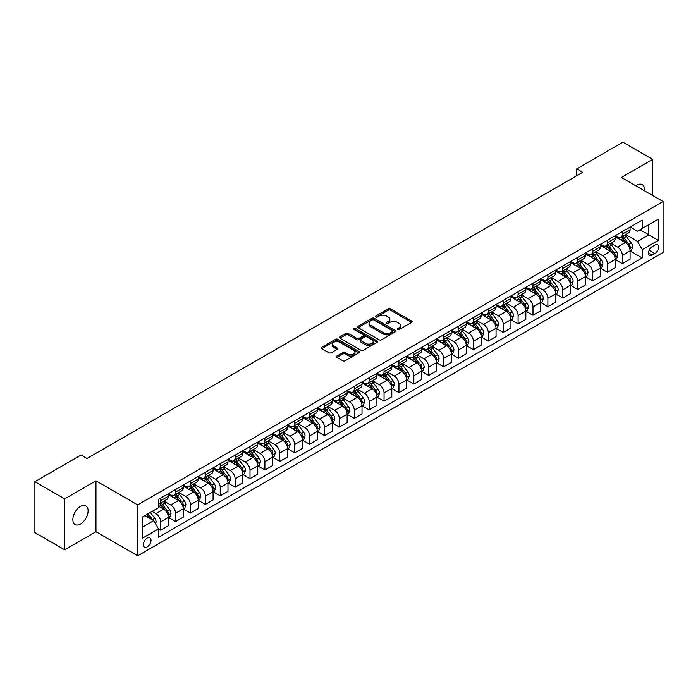 <?xml version="1.0" encoding="UTF-8"?>
<svg xmlns="http://www.w3.org/2000/svg" width="698" height="698" viewBox="0 0 698 698"><rect width="100%" height="100%" fill="white"/><g stroke="black" fill="none" stroke-linecap="round" stroke-linejoin="round"><path stroke-width="1.05" d="M397.555 329.569A1.16 0.672 0 0 0 399.195 329.569L411.619 322.397A1.658 0.951 0 0 0 412.108 321.717A1.658 0.951 0 0 0 411.619 321.045L390.566 308.891A1.658 0.951 0 0 0 388.228 308.891L375.803 316.063A1.16 0.672 0 0 0 375.463 316.534A1.16 0.672 0 0 0 375.803 317.014A1.16 0.672 0 0 0 377.444 317.014L379.049 316.081A5.296 3.054 0 0 1 386.535 316.081L388.289 317.093A5.296 3.054 0 0 1 389.842 319.256A5.296 3.054 0 0 1 388.289 321.42L386.683 322.345A1.16 0.672 0 0 0 386.343 322.816A1.16 0.672 0 0 0 386.683 323.287A1.16 0.672 0 0 0 388.315 323.287L389.929 322.363A5.296 3.054 0 0 1 397.406 322.363L399.16 323.375A5.296 3.054 0 0 1 400.713 325.538A5.296 3.054 0 0 1 399.16 327.694L397.555 328.627A1.16 0.672 0 0 0 397.214 329.098A1.16 0.672 0 0 0 397.555 329.569L397.555 328.627M80.471 524.015A10.784 6.23 120 0 0 87.52 514.513A10.784 6.23 120 0 0 85.863 505.875A10.784 6.23 120 0 0 80.471 506.408A10.784 6.23 120 0 0 73.43 515.909A10.784 6.23 120 0 0 75.079 524.547A10.784 6.23 120 0 0 80.471 524.015M644.446 190.763A10.784 6.23 120 0 0 642.282 184.63A10.784 6.23 120 0 0 636.89 185.162A10.784 6.23 120 0 0 635.878 185.816M147.199 546.857A5.392 3.115 120 0 0 150.716 542.102A5.392 3.115 120 0 0 149.896 537.783A5.392 3.115 120 0 0 147.199 538.045A5.392 3.115 120 0 0 143.675 542.8A5.392 3.115 120 0 0 144.503 547.119A5.392 3.115 120 0 0 147.199 546.857M336.89 356.024A1.658 0.951 0 0 0 336.401 356.695A1.658 0.951 0 0 0 336.89 357.367L342.797 360.779A1.658 0.951 0 0 0 345.135 360.779L358.929 352.813A1.658 0.951 0 0 0 359.418 352.141A1.658 0.951 0 0 0 358.929 351.46L337.884 339.307A1.658 0.951 0 0 0 335.546 339.307L321.743 347.281A1.658 0.951 0 0 0 321.255 347.953A1.658 0.951 0 0 0 321.743 348.625L328.88 352.743A1.658 0.951 0 0 0 331.218 352.743L337.125 349.34A1.658 0.951 0 0 0 337.605 348.66A1.658 0.951 0 0 0 337.125 347.988L333.583 345.946A4.424 2.556 0 0 1 332.292 344.14A4.424 2.556 0 0 1 335.023 341.776A4.424 2.556 0 0 1 339.839 342.334L353.703 350.335A4.424 2.556 0 0 1 354.994 352.141A4.424 2.556 0 0 1 352.263 354.497A4.424 2.556 0 0 1 347.447 353.947L345.135 352.612A1.658 0.951 0 0 0 342.797 352.612L336.89 356.024L336.89 357.367M95.966 480.817L64.687 498.869L34.9 481.672L34.9 532.583L64.687 549.78L95.966 531.719L137.663 555.8L137.663 504.89L95.966 480.817L95.966 531.719M652.674 195.519L652.674 159.397L621.395 177.458L663.1 201.53L137.663 504.89M652.674 159.397L622.886 142.2L576.723 168.864L576.723 175.739M34.9 481.672L81.073 455.017L87.023 458.464L582.673 172.301L576.723 168.864M379.162 339.786A1.658 0.951 0 0 0 381.501 339.786L395.304 331.812A1.658 0.951 0 0 0 395.792 331.14A1.658 0.951 0 0 0 395.304 330.468L374.25 318.314A1.658 0.951 0 0 0 371.912 318.314L358.118 326.28A1.658 0.951 0 0 0 357.629 326.952A1.658 0.951 0 0 0 358.118 327.632L379.162 339.786M354.54 329.822A1.16 0.672 0 0 1 355.718 329.98L355.718 328.61L377.121 340.964A1.658 0.951 0 0 1 377.601 341.636A1.658 0.951 0 0 1 377.121 342.317L363.318 350.283A1.658 0.951 0 0 1 360.979 350.283L339.926 338.129L339.926 336.776A1.658 0.951 0 0 0 339.446 337.457A1.658 0.951 0 0 0 339.926 338.129M339.926 336.776L345.833 333.365A1.658 0.951 0 0 1 348.171 333.365L356.713 338.294A1.658 0.951 0 0 0 359.051 338.294L362.969 336.035A1.658 0.951 0 0 0 363.449 335.363A1.658 0.951 0 0 0 362.969 334.682L354.078 329.552A1.16 0.672 0 0 1 353.738 329.081A1.16 0.672 0 0 1 354.453 328.461A1.16 0.672 0 0 1 355.718 328.61M654.881 245.077L652.255 246.595A5.226 3.019 120 0 0 648.843 251.193A5.226 3.019 120 0 0 649.646 255.381A5.226 3.019 120 0 0 652.255 255.119L654.881 253.61A5.226 3.019 120 0 0 658.293 249.003A5.226 3.019 120 0 0 657.49 244.815A5.226 3.019 120 0 0 654.881 245.077M137.663 555.8L663.1 252.44L663.1 201.53M630.277 227.025L637.483 231.186L642.247 228.429L642.247 220.106L158.516 499.393L158.516 507.716L142.427 517L142.427 538.184L158.516 528.901L158.516 537.224L642.247 257.937L642.247 249.614L637.483 241.36L625.635 234.519M642.247 228.429L658.336 219.146L658.336 240.33L642.247 249.614M64.687 498.869L64.687 549.78M639.987 229.738L648.8 234.825L648.8 224.651L658.336 219.146M637.483 241.36L648.8 234.825L658.336 240.33M142.427 527.182L153.752 520.647L144.931 515.552M158.516 528.971L160.662 530.21L160.662 521.886A6.736 3.891 -120 0 0 155.89 513.632L152.077 511.425M160.662 530.21L168.401 525.734L168.401 517.41A6.736 3.891 -120 0 0 163.637 509.156L158.516 506.198M168.584 517.584L175.556 521.607L175.556 513.283A6.736 3.891 -120 0 0 170.783 505.029L163.943 501.077M175.556 521.607L183.295 517.139L183.295 508.816A6.736 3.891 -120 0 0 178.531 500.562L168.401 494.708M183.478 508.982L190.449 513.013L190.449 504.689A6.736 3.891 -120 0 0 185.677 496.435L178.836 492.483M190.449 513.013L198.188 508.537L198.188 500.213A6.736 3.891 -120 0 0 193.425 491.959L183.295 486.113M198.372 500.387L205.343 504.41L205.343 496.086A6.736 3.891 -120 0 0 200.57 487.832L193.73 483.88M205.343 504.41L213.082 499.943L213.082 491.619A6.736 3.891 -120 0 0 208.318 483.365L198.188 477.511M213.265 491.785L220.236 495.816L220.236 487.492A6.736 3.891 -120 0 0 215.464 479.238L208.623 475.286M220.236 495.816L227.976 491.34L227.976 483.016A6.736 3.891 -120 0 0 223.212 474.762L213.082 468.916M228.159 483.19L235.13 487.213L235.13 478.889A6.736 3.891 -120 0 0 230.357 470.635L223.517 466.683M235.13 487.213L242.869 482.746L242.869 474.422A6.736 3.891 -120 0 0 238.105 466.168L227.976 460.314M243.052 474.588L250.015 478.619L250.015 470.295A6.736 3.891 -120 0 0 245.251 462.041L238.411 458.089M250.015 478.619L257.763 474.143L257.763 465.819A6.736 3.891 -120 0 0 252.999 457.565L242.869 451.719M257.946 465.994L264.908 470.016L264.908 461.692A6.736 3.891 -120 0 0 260.145 453.438L253.304 449.486M264.908 470.016L272.656 465.549L272.656 457.225A6.736 3.891 -120 0 0 267.892 448.971L257.763 443.117M272.839 457.391L279.802 461.422L279.802 453.098A6.736 3.891 -120 0 0 275.038 444.844L268.198 440.892M279.802 461.422L287.55 456.946L287.55 448.622A6.736 3.891 -120 0 0 282.786 440.368L272.656 434.522M287.733 448.797L294.696 452.819L294.696 444.495A6.736 3.891 -120 0 0 289.932 436.241L283.091 432.289M294.696 452.819L302.443 448.352L302.443 440.028A6.736 3.891 -120 0 0 297.68 431.774L287.55 425.92M302.618 440.194L309.589 444.225L309.589 435.901A6.736 3.891 -120 0 0 304.825 427.638L297.985 423.695M309.589 444.225L317.337 439.749L317.337 431.425A6.736 3.891 -120 0 0 312.573 423.171L302.443 417.325M317.511 431.6L324.483 435.622L324.483 427.298A6.736 3.891 -120 0 0 319.719 419.044L312.879 415.092M324.483 435.622L332.231 431.155L332.231 422.831A6.736 3.891 -120 0 0 327.467 414.577L317.337 408.723M332.405 422.997L339.376 427.028L339.376 418.704A6.736 3.891 -120 0 0 334.612 410.441L327.772 406.498M339.376 427.028L347.124 422.552L347.124 414.228A6.736 3.891 -120 0 0 342.36 405.974L332.231 400.129M347.299 414.403L354.27 418.425L354.27 410.101A6.736 3.891 -120 0 0 349.506 401.847L342.666 397.895M354.27 418.425L362.018 413.958L362.018 405.634A6.736 3.891 -120 0 0 357.254 397.371L347.124 391.526M362.192 405.8L369.163 409.831L369.163 401.507A6.736 3.891 -120 0 0 364.4 393.244L357.559 389.301M369.163 409.831L376.911 405.355L376.911 397.031A6.736 3.891 -120 0 0 372.147 388.777L362.018 382.932M377.086 397.206L384.057 401.228L384.057 392.904A6.736 3.891 -120 0 0 379.293 384.65L372.453 380.698M384.057 401.228L391.805 396.761L391.805 388.437A6.736 3.891 -120 0 0 387.041 380.174L376.911 374.329M391.979 388.603L398.951 392.634L398.951 384.31A6.736 3.891 -120 0 0 394.187 376.048L387.346 372.104M398.951 392.634L406.698 388.158L406.698 379.834A6.736 3.891 -120 0 0 401.935 371.58L391.805 365.735M406.873 380.009L413.844 384.031L413.844 375.707A6.736 3.891 -120 0 0 409.08 367.453L402.24 363.501M413.844 384.031L421.592 379.564L421.592 371.24A6.736 3.891 -120 0 0 416.828 362.977L406.698 357.132M421.767 371.406L428.738 375.428L428.738 367.113A6.736 3.891 -120 0 0 423.974 358.851L417.134 354.907M428.738 375.428L436.486 370.961L436.486 362.637A6.736 3.891 -120 0 0 431.722 354.383L421.592 348.538M436.66 362.812L443.631 366.834L443.631 358.51A6.736 3.891 -120 0 0 438.868 350.256L432.027 346.304M443.631 366.834L451.379 362.367L451.379 354.043A6.736 3.891 -120 0 0 446.607 345.78L436.486 339.935M451.554 354.209L458.525 358.231L458.525 349.907A6.736 3.891 -120 0 0 453.761 341.654L446.921 337.71M458.525 358.231L466.273 353.764L466.273 345.44A6.736 3.891 -120 0 0 461.5 337.186L451.379 331.341M466.447 345.615L473.419 349.637L473.419 341.313A6.736 3.891 -120 0 0 468.655 333.059L461.814 329.107M473.419 349.637L481.166 345.161L481.166 336.846A6.736 3.891 -120 0 0 476.394 328.584L466.273 322.738M481.341 337.012L488.312 341.034L488.312 332.71A6.736 3.891 -120 0 0 483.548 324.457L476.699 320.513M488.312 341.034L496.06 336.567L496.06 328.243A6.736 3.891 -120 0 0 491.287 319.989L481.166 314.144M496.234 328.418L503.206 332.44L503.206 324.116A6.736 3.891 -120 0 0 498.442 315.862L491.593 311.91M503.206 332.44L510.953 327.964L510.953 319.64A6.736 3.891 -120 0 0 506.181 311.387L496.06 305.541M511.128 319.815L518.099 323.837L518.099 315.513A6.736 3.891 -120 0 0 513.335 307.26L506.486 303.316M518.099 323.837L525.847 319.37L525.847 311.046A6.736 3.891 -120 0 0 521.074 302.792L510.953 296.947M526.022 311.221L532.993 315.243L532.993 306.919A6.736 3.891 -120 0 0 528.229 298.665L521.38 294.713M532.993 315.243L540.741 310.767L540.741 302.443A6.736 3.891 -120 0 0 535.968 294.19L525.847 288.344M540.915 302.618L547.886 306.64L547.886 298.316A6.736 3.891 -120 0 0 543.123 290.063L536.273 286.119M547.886 306.64L555.634 302.173L555.634 293.849A6.736 3.891 -120 0 0 550.862 285.595L540.741 279.75M555.809 294.024L562.78 298.046L562.78 289.722A6.736 3.891 -120 0 0 558.016 281.469L551.167 277.516M562.78 298.046L570.519 293.57L570.519 285.246A6.736 3.891 -120 0 0 565.755 276.993L555.634 271.147M570.702 285.421L577.674 289.443L577.674 281.12A6.736 3.891 -120 0 0 572.91 272.866L566.061 268.913M577.674 289.443L585.413 284.976L585.413 276.652A6.736 3.891 -120 0 0 580.649 268.398L570.519 262.553M585.596 276.827L592.567 280.849L592.567 272.525A6.736 3.891 -120 0 0 587.803 264.272L580.954 260.319M592.567 280.849L600.306 276.373L600.306 268.049A6.736 3.891 -120 0 0 595.542 259.796L585.413 253.95M600.489 268.224L607.461 272.246L607.461 263.923A6.736 3.891 -120 0 0 602.697 255.669L595.848 251.716M607.461 272.246L615.2 267.779L615.2 259.455A6.736 3.891 -120 0 0 610.436 251.201L600.306 245.356M615.383 259.63L622.354 263.652L622.354 255.328A6.736 3.891 -120 0 0 617.582 247.075L610.741 243.122M622.354 263.652L630.093 259.176L630.093 250.852A6.736 3.891 -120 0 0 625.329 242.599L615.2 236.753M615.383 235.619L617.582 236.892A6.736 3.891 -120 0 0 620.958 237.224A6.736 3.891 -120 0 0 622.354 234.144L622.354 231.596M600.489 244.221L602.697 245.487A6.736 3.891 -120 0 0 606.065 245.827A6.736 3.891 -120 0 0 607.461 242.738L607.461 240.191M585.596 252.816L587.803 254.089A6.736 3.891 -120 0 0 591.171 254.421A6.736 3.891 -120 0 0 592.567 251.341L592.567 248.793M570.702 261.418L572.91 262.684A6.736 3.891 -120 0 0 576.278 263.024A6.736 3.891 -120 0 0 577.674 259.935L577.674 257.387M555.809 270.013L558.016 271.286A6.736 3.891 -120 0 0 561.384 271.618A6.736 3.891 -120 0 0 562.78 268.538L562.78 265.99M540.915 278.615L543.123 279.881A6.736 3.891 -120 0 0 546.49 280.221A6.736 3.891 -120 0 0 547.886 277.132L547.886 274.584M526.022 287.21L528.229 288.483A6.736 3.891 -120 0 0 531.597 288.815A6.736 3.891 -120 0 0 532.993 285.735L532.993 283.187M511.128 295.812L513.335 297.078A6.736 3.891 -120 0 0 516.703 297.418A6.736 3.891 -120 0 0 518.099 294.329L518.099 291.781M496.234 304.407L498.442 305.68A6.736 3.891 -120 0 0 501.81 306.012A6.736 3.891 -120 0 0 503.206 302.932L503.206 300.384M481.341 313.009L483.548 314.283A6.736 3.891 -120 0 0 486.916 314.615A6.736 3.891 -120 0 0 488.312 311.526L488.312 308.978M466.447 321.604L468.655 322.877A6.736 3.891 -120 0 0 472.023 323.209A6.736 3.891 -120 0 0 473.419 320.129L473.419 317.581M451.554 330.206L453.761 331.48A6.736 3.891 -120 0 0 457.129 331.812A6.736 3.891 -120 0 0 458.525 328.723L458.525 326.175M436.66 338.8L438.868 340.074A6.736 3.891 -120 0 0 442.235 340.406A6.736 3.891 -120 0 0 443.631 337.326L443.631 334.778M421.767 347.403L423.974 348.677A6.736 3.891 -120 0 0 427.342 349.009A6.736 3.891 -120 0 0 428.738 345.92L428.738 343.372M406.873 355.997L409.08 357.271A6.736 3.891 -120 0 0 412.448 357.603A6.736 3.891 -120 0 0 413.844 354.523L413.844 351.975M391.979 364.6L394.187 365.874A6.736 3.891 -120 0 0 397.555 366.206A6.736 3.891 -120 0 0 398.951 363.117L398.951 360.569M377.086 373.194L379.293 374.468A6.736 3.891 -120 0 0 382.661 374.8A6.736 3.891 -120 0 0 384.057 371.72L384.057 369.172M362.192 381.797L364.4 383.071A6.736 3.891 -120 0 0 367.767 383.403A6.736 3.891 -120 0 0 369.163 380.314L369.163 377.766M347.299 390.391L349.506 391.665A6.736 3.891 -120 0 0 352.874 391.997A6.736 3.891 -120 0 0 354.27 388.917L354.27 386.369M332.405 398.994L334.612 400.268A6.736 3.891 -120 0 0 337.98 400.6A6.736 3.891 -120 0 0 339.376 397.511L339.376 394.972M317.511 407.588L319.719 408.862A6.736 3.891 -120 0 0 323.087 409.194A6.736 3.891 -120 0 0 324.483 406.114L324.483 403.566M302.618 416.191L304.825 417.465A6.736 3.891 -120 0 0 308.193 417.797A6.736 3.891 -120 0 0 309.589 414.708L309.589 412.169M287.733 424.785L289.932 426.059A6.736 3.891 -120 0 0 293.3 426.391A6.736 3.891 -120 0 0 294.696 423.311L294.696 420.763M272.839 433.388L275.038 434.662A6.736 3.891 -120 0 0 278.406 434.994A6.736 3.891 -120 0 0 279.802 431.905L279.802 429.366M257.946 441.982L260.145 443.256A6.736 3.891 -120 0 0 263.512 443.588A6.736 3.891 -120 0 0 264.908 440.508L264.908 437.96M243.052 450.585L245.251 451.859A6.736 3.891 -120 0 0 248.619 452.191A6.736 3.891 -120 0 0 250.015 449.102L250.015 446.563M228.159 459.179L230.357 460.453A6.736 3.891 -120 0 0 233.734 460.785A6.736 3.891 -120 0 0 235.13 457.705L235.13 455.157M213.265 467.782L215.464 469.056A6.736 3.891 -120 0 0 218.84 469.388A6.736 3.891 -120 0 0 220.236 466.299L220.236 463.76M198.372 476.376L200.57 477.65A6.736 3.891 -120 0 0 203.947 477.982A6.736 3.891 -120 0 0 205.343 474.902L205.343 472.354M183.478 484.979L185.677 486.253A6.736 3.891 -120 0 0 189.053 486.585A6.736 3.891 -120 0 0 190.449 483.496L190.449 480.957M168.584 493.573L170.783 494.847A6.736 3.891 -120 0 0 174.16 495.179A6.736 3.891 -120 0 0 175.556 492.099L175.556 489.551M630.277 251.027L642.247 257.937M620.958 237.224L628.697 232.757A6.736 3.891 -120 0 0 630.093 229.668L630.093 227.12M606.065 245.827L613.804 241.351A6.736 3.891 -120 0 0 615.2 238.271L615.2 235.723M591.171 254.421L598.91 249.954A6.736 3.891 -120 0 0 600.306 246.865L600.306 244.317M576.278 263.024L584.017 258.548A6.736 3.891 -120 0 0 585.413 255.468L585.413 252.92M561.384 271.618L569.123 267.151A6.736 3.891 -120 0 0 570.519 264.062L570.519 261.514M546.49 280.221L554.238 275.745A6.736 3.891 -120 0 0 555.634 272.665L555.634 270.117M531.597 288.815L539.345 284.348A6.736 3.891 -120 0 0 540.741 281.259L540.741 278.711M516.703 297.418L524.451 292.942A6.736 3.891 -120 0 0 525.847 289.862L525.847 287.314M501.81 306.012L509.557 301.545A6.736 3.891 -120 0 0 510.953 298.456L510.953 295.908M486.916 314.615L494.664 310.139A6.736 3.891 -120 0 0 496.06 307.059L496.06 304.511M472.023 323.209L479.77 318.742A6.736 3.891 -120 0 0 481.166 315.653L481.166 313.105M457.129 331.812L464.877 327.336A6.736 3.891 -120 0 0 466.273 324.256L466.273 321.708M442.235 340.406L449.983 335.939A6.736 3.891 -120 0 0 451.379 332.85L451.379 330.302M427.342 349.009L435.09 344.533A6.736 3.891 -120 0 0 436.486 341.453L436.486 338.905M412.448 357.603L420.196 353.136A6.736 3.891 -120 0 0 421.592 350.047L421.592 347.499M397.555 366.206L405.302 361.73A6.736 3.891 -120 0 0 406.698 358.65L406.698 356.102M382.661 374.8L390.409 370.333A6.736 3.891 -120 0 0 391.805 367.244L391.805 364.705M367.767 383.403L375.515 378.927A6.736 3.891 -120 0 0 376.911 375.847L376.911 373.299M352.874 391.997L360.622 387.53A6.736 3.891 -120 0 0 362.018 384.441L362.018 381.902M337.98 400.6L345.728 396.124A6.736 3.891 -120 0 0 347.124 393.044L347.124 390.496M323.087 409.194L330.835 404.727A6.736 3.891 -120 0 0 332.231 401.638L332.231 399.099M308.193 417.797L315.941 413.321A6.736 3.891 -120 0 0 317.337 410.241L317.337 407.693M293.3 426.391L301.047 421.924A6.736 3.891 -120 0 0 302.443 418.835L302.443 416.296M278.406 434.994L286.154 430.518A6.736 3.891 -120 0 0 287.55 427.438L287.55 424.89M263.512 443.588L271.26 439.121A6.736 3.891 -120 0 0 272.656 436.032L272.656 433.493M248.619 452.191L256.367 447.715A6.736 3.891 -120 0 0 257.763 444.635L257.763 442.087M233.734 460.785L241.473 456.318A6.736 3.891 -120 0 0 242.869 453.229L242.869 450.69M218.84 469.388L226.58 464.912A6.736 3.891 -120 0 0 227.976 461.832L227.976 459.284M203.947 477.982L211.686 473.514A6.736 3.891 -120 0 0 213.082 470.426L213.082 467.887M189.053 486.585L196.792 482.109A6.736 3.891 -120 0 0 198.188 479.029L198.188 476.481M174.16 495.179L181.899 490.711A6.736 3.891 -120 0 0 183.295 487.623L183.295 485.084M158.516 504.052A6.736 3.891 -120 0 0 159.266 503.781L167.005 499.314A6.736 3.891 -120 0 0 168.401 496.226L168.401 493.678M159.266 503.781A6.736 3.891 -120 0 0 160.662 500.693L160.662 498.154M153.752 520.647L158.516 528.901M398.017 329.735L399.16 329.072A5.296 3.054 0 0 0 400.713 326.908L400.713 325.538M389.842 319.256L389.842 320.635A5.296 3.054 0 0 1 388.289 322.79L387.146 323.453M411.619 321.045L411.619 322.397L390.566 310.27A1.658 0.951 0 0 0 388.228 310.27L376.266 317.171M395.304 330.468L395.304 331.812L374.25 319.684A1.658 0.951 0 0 0 371.912 319.684L358.135 327.641L358.118 326.28M392.381 331.611A1.16 0.672 0 0 0 392.721 331.14A1.16 0.672 0 0 0 392.381 330.669L373.901 319.998A1.16 0.672 0 0 0 372.27 319.998L370.568 320.975A5.296 3.054 0 0 0 369.015 323.139A5.296 3.054 0 0 0 370.568 325.303L383.202 332.588A5.296 3.054 0 0 0 390.688 332.588L392.381 331.611L392.381 332.99A1.16 0.672 0 0 0 392.721 332.518L392.721 331.14M369.015 323.139L369.015 324.518A5.296 3.054 0 0 0 370.568 326.673L370.568 325.303M392.381 332.99L390.688 333.967A5.296 3.054 0 0 1 383.202 333.967L370.568 326.673M339.952 338.137L345.833 334.743L345.833 333.365M363.449 335.363L363.449 336.733A1.658 0.951 0 0 1 362.969 337.413L359.051 339.673A1.658 0.951 0 0 1 356.713 339.673L348.171 334.743A1.658 0.951 0 0 0 345.833 334.743M355.718 329.98L377.095 342.325M365.569 343.407A4.424 2.556 0 0 0 370.394 343.966A4.424 2.556 0 0 0 373.125 341.601A4.424 2.556 0 0 0 371.825 339.795L366.947 336.977A1.658 0.951 0 0 0 364.609 336.977L360.692 339.245A1.658 0.951 0 0 0 360.203 339.917A1.658 0.951 0 0 0 360.692 340.589L365.569 343.407L365.569 344.786A4.424 2.556 0 0 0 370.394 345.344A4.424 2.556 0 0 0 373.125 342.98L373.125 341.601M360.203 339.917L360.203 341.296A1.658 0.951 0 0 0 360.692 341.968L360.692 340.589M365.569 344.786L360.692 341.968M354.994 352.141L354.994 353.511A4.424 2.556 0 0 1 352.263 355.875A4.424 2.556 0 0 1 347.447 355.317L345.135 353.991A1.658 0.951 0 0 0 342.797 353.991L336.907 357.385M332.292 344.14L332.292 345.51A4.424 2.556 0 0 0 333.583 347.316L333.583 345.946M337.099 349.349L333.583 347.316M358.912 352.83L337.884 340.685A1.658 0.951 0 0 0 335.546 340.685L321.761 348.642M630.093 251.132L631.524 250.303L632.72 246.865A4.467 2.574 -120 0 0 631.289 243.061L626.42 236.561A12.887 7.442 -120 0 0 625.015 234.877M620.173 239.623A12.887 7.442 -120 0 0 617.538 236.866M629.692 248.392L630.303 247.057A4.467 2.574 -120 0 0 629.029 244.37L624.16 237.87A12.887 7.442 -120 0 0 622.756 236.186M621.552 236.884A10.697 6.177 60 0 1 623.314 238.873L627.432 244.379M621.325 237.015A12.887 7.442 60 0 1 622.729 238.699L625.966 243.017M615.2 259.726L616.631 258.906L617.826 255.468A4.467 2.574 -120 0 0 616.395 251.664L611.527 245.164A12.887 7.442 -120 0 0 610.122 243.48M605.279 248.226A12.887 7.442 -120 0 0 602.644 245.46M614.798 256.995L615.409 255.651A4.467 2.574 -120 0 0 614.135 252.973L609.267 246.473A12.887 7.442 -120 0 0 607.862 244.789M606.658 245.478A10.697 6.177 60 0 1 608.42 247.476L612.539 252.973M606.431 245.609A12.887 7.442 60 0 1 607.836 247.293L611.073 251.62M600.306 268.329L601.737 267.5L602.932 264.062A4.467 2.574 -120 0 0 601.501 260.258L596.633 253.758A12.887 7.442 -120 0 0 595.228 252.074M590.386 256.82A12.887 7.442 -120 0 0 587.751 254.063M599.905 265.598L600.516 264.254A4.467 2.574 -120 0 0 599.242 261.567L594.373 255.067A12.887 7.442 -120 0 0 592.968 253.383M591.764 254.081A10.697 6.177 60 0 1 593.527 256.07L597.645 261.576M591.538 254.212A12.887 7.442 60 0 1 592.942 255.896L596.179 260.214M585.413 276.923L586.844 276.103L588.039 272.665A4.467 2.574 -120 0 0 586.608 268.861L581.748 262.361A12.887 7.442 -120 0 0 580.335 260.677M575.492 265.423A12.887 7.442 -120 0 0 572.857 262.657M585.011 274.192L585.631 272.848A4.467 2.574 -120 0 0 584.348 270.17L579.48 263.67A12.887 7.442 -120 0 0 578.075 261.986M576.871 262.675A10.697 6.177 60 0 1 578.633 264.673L582.751 270.17M576.644 262.806A12.887 7.442 60 0 1 578.049 264.49L581.286 268.817M570.519 285.526L571.95 284.697L573.145 281.259A4.467 2.574 -120 0 0 571.723 277.455L566.855 270.964A12.887 7.442 -120 0 0 565.441 269.271M560.599 274.017A12.887 7.442 -120 0 0 557.964 271.26M570.118 282.795L570.737 281.451A4.467 2.574 -120 0 0 569.455 278.764L564.586 272.264A12.887 7.442 -120 0 0 563.181 270.58M561.977 271.278A10.697 6.177 60 0 1 563.74 273.267L567.858 278.772M561.75 271.409A12.887 7.442 60 0 1 563.155 273.093L566.392 277.411M555.634 294.12L557.056 293.3L558.252 289.862A4.467 2.574 -120 0 0 556.83 286.058L551.961 279.558A12.887 7.442 -120 0 0 550.548 277.874M545.705 282.62A12.887 7.442 -120 0 0 543.07 279.854M555.224 291.389L555.844 290.045A4.467 2.574 -120 0 0 554.561 287.367L549.692 280.866A12.887 7.442 -120 0 0 548.288 279.183M547.084 279.872A10.697 6.177 60 0 1 548.846 281.87L552.964 287.367M546.857 280.003A12.887 7.442 60 0 1 548.262 281.687L551.499 286.014M540.741 302.723L542.163 301.894L543.358 298.456A4.467 2.574 -120 0 0 541.936 294.652L537.067 288.161A12.887 7.442 -120 0 0 535.654 286.468M530.812 291.214A12.887 7.442 -120 0 0 528.177 288.457M540.331 299.992L540.95 298.648A4.467 2.574 -120 0 0 539.667 295.961L534.799 289.461A12.887 7.442 -120 0 0 533.394 287.777M532.19 288.475A10.697 6.177 60 0 1 533.953 290.473L538.071 295.969M531.963 288.606A12.887 7.442 60 0 1 533.368 290.289L536.605 294.608M525.847 311.325L527.269 310.497L528.465 307.059A4.467 2.574 -120 0 0 527.042 303.255L522.174 296.755A12.887 7.442 -120 0 0 520.76 295.071M515.927 299.817A12.887 7.442 -120 0 0 513.283 297.051M525.437 308.586L526.056 307.242A4.467 2.574 -120 0 0 524.774 304.564L519.905 298.063A12.887 7.442 -120 0 0 518.501 296.38M517.305 297.069A10.697 6.177 60 0 1 519.059 299.067L523.177 304.564M517.07 297.2A12.887 7.442 60 0 1 518.474 298.884L521.711 303.211M510.953 319.92L512.376 319.091L513.571 315.653A4.467 2.574 -120 0 0 512.149 311.849L507.28 305.358A12.887 7.442 -120 0 0 505.867 303.674M501.033 308.411A12.887 7.442 -120 0 0 498.389 305.654M510.543 317.189L511.163 315.845A4.467 2.574 -120 0 0 509.88 313.158L505.012 306.658A12.887 7.442 -120 0 0 503.607 304.974M502.412 305.672A10.697 6.177 60 0 1 504.165 307.67L508.284 313.166M502.176 305.803A12.887 7.442 60 0 1 503.581 307.486L506.818 311.805M496.06 328.522L497.482 327.694L498.677 324.256A4.467 2.574 -120 0 0 497.255 320.452L492.387 313.952A12.887 7.442 -120 0 0 490.982 312.268M486.14 317.014A12.887 7.442 -120 0 0 483.496 314.248M495.65 325.783L496.269 324.448A4.467 2.574 -120 0 0 494.987 321.761L490.118 315.26A12.887 7.442 -120 0 0 488.713 313.577M487.518 314.266A10.697 6.177 60 0 1 489.272 316.264L493.39 321.761M487.283 314.397A12.887 7.442 60 0 1 488.687 316.081L491.924 320.408M481.166 337.117L482.597 336.288L483.784 332.85A4.467 2.574 -120 0 0 482.362 329.046L477.493 322.555A12.887 7.442 -120 0 0 476.088 320.871M471.246 325.608A12.887 7.442 -120 0 0 468.602 322.851M480.756 334.386L481.376 333.042A4.467 2.574 -120 0 0 480.093 330.355L475.225 323.855A12.887 7.442 -120 0 0 473.82 322.171M472.625 322.869A10.697 6.177 60 0 1 474.378 324.867L478.496 330.363M472.389 323A12.887 7.442 60 0 1 473.794 324.683L477.031 329.002M466.273 345.719L467.704 344.891L468.89 341.453A4.467 2.574 -120 0 0 467.468 337.649L462.6 331.149A12.887 7.442 -120 0 0 461.195 329.465M456.352 334.211A12.887 7.442 -120 0 0 453.709 331.445M465.863 342.98L466.482 341.645A4.467 2.574 -120 0 0 465.2 338.958L460.331 332.457A12.887 7.442 -120 0 0 458.926 330.773M457.731 331.463A10.697 6.177 60 0 1 459.485 333.461L463.603 338.958M457.495 331.594A12.887 7.442 60 0 1 458.9 333.278L462.137 337.605M451.379 354.314L452.81 353.485L453.997 350.047A4.467 2.574 -120 0 0 452.574 346.243L447.706 339.752A12.887 7.442 -120 0 0 446.301 338.068M441.459 342.805A12.887 7.442 -120 0 0 438.815 340.048M450.969 351.583L451.589 350.239A4.467 2.574 -120 0 0 450.306 347.552L445.437 341.052A12.887 7.442 -120 0 0 444.033 339.368M442.837 340.066A10.697 6.177 60 0 1 444.591 342.064L448.709 347.56M442.602 340.196A12.887 7.442 60 0 1 444.007 341.88L447.244 346.199M436.486 362.916L437.916 362.088L439.103 358.65A4.467 2.574 -120 0 0 437.681 354.846L432.812 348.346A12.887 7.442 -120 0 0 431.408 346.662M426.565 351.408A12.887 7.442 -120 0 0 423.922 348.642M436.076 360.177L436.695 358.842A4.467 2.574 -120 0 0 435.412 356.154L430.544 349.654A12.887 7.442 -120 0 0 429.139 347.97M427.944 348.66A10.697 6.177 60 0 1 429.698 350.658L433.816 356.154M427.708 348.791A12.887 7.442 60 0 1 429.113 350.483L432.35 354.802M421.592 371.511L423.023 370.682L424.209 367.244A4.467 2.574 -120 0 0 422.787 363.44L417.919 356.948A12.887 7.442 -120 0 0 416.514 355.265M411.672 360.002A12.887 7.442 -120 0 0 409.028 357.245M421.182 368.78L421.801 367.436A4.467 2.574 -120 0 0 420.519 364.749L415.65 358.249A12.887 7.442 -120 0 0 414.246 356.565M413.05 357.263A10.697 6.177 60 0 1 414.804 359.261L418.922 364.757M412.815 357.393A12.887 7.442 60 0 1 414.228 359.077L417.456 363.396M406.698 380.113L408.129 379.284L409.316 375.847A4.467 2.574 -120 0 0 407.894 372.043L403.025 365.543A12.887 7.442 -120 0 0 401.62 363.859M396.778 368.605A12.887 7.442 -120 0 0 394.134 365.839M406.288 377.374L406.908 376.039A4.467 2.574 -120 0 0 405.625 373.351L400.757 366.851A12.887 7.442 -120 0 0 399.352 365.167M398.157 365.857A10.697 6.177 60 0 1 399.91 367.855L404.029 373.351M397.921 365.988A12.887 7.442 60 0 1 399.335 367.68L402.572 371.999M391.805 388.707L393.236 387.887L394.422 384.441A4.467 2.574 -120 0 0 393 380.637L388.132 374.145A12.887 7.442 -120 0 0 386.727 372.462M381.885 377.199A12.887 7.442 -120 0 0 379.241 374.442M391.395 385.977L392.014 384.633A4.467 2.574 -120 0 0 390.732 381.946L385.863 375.445A12.887 7.442 -120 0 0 384.458 373.762M383.263 374.46A10.697 6.177 60 0 1 385.017 376.458L389.135 381.954M383.028 374.59A12.887 7.442 60 0 1 384.441 376.274L387.678 380.593M376.911 397.31L378.342 396.481L379.529 393.044A4.467 2.574 -120 0 0 378.107 389.24L373.238 382.74A12.887 7.442 -120 0 0 371.833 381.056M366.991 385.802A12.887 7.442 -120 0 0 364.347 383.036M376.501 394.571L377.121 393.236A4.467 2.574 -120 0 0 375.838 390.548L370.97 384.048A12.887 7.442 -120 0 0 369.565 382.364M368.37 383.054A10.697 6.177 60 0 1 370.123 385.052L374.241 390.548M368.134 383.185A12.887 7.442 60 0 1 369.547 384.877L372.784 389.196M362.018 405.904L363.449 405.084L364.635 401.638A4.467 2.574 -120 0 0 363.213 397.834L358.344 391.342A12.887 7.442 -120 0 0 356.94 389.659M352.097 394.396A12.887 7.442 -120 0 0 349.454 391.639M361.608 403.174L362.227 401.83A4.467 2.574 -120 0 0 360.945 399.143L356.085 392.642A12.887 7.442 -120 0 0 354.671 390.959M353.476 391.657A10.697 6.177 60 0 1 355.23 393.655L359.348 399.151M353.24 391.787A12.887 7.442 60 0 1 354.654 393.471L357.891 397.79M347.124 414.507L348.555 413.678L349.742 410.241A4.467 2.574 -120 0 0 348.319 406.437L343.451 399.937A12.887 7.442 -120 0 0 342.046 398.253M337.204 402.999A12.887 7.442 -120 0 0 334.56 400.233M346.714 411.768L347.334 410.433A4.467 2.574 -120 0 0 346.06 407.745L341.191 401.245A12.887 7.442 -120 0 0 339.778 399.561M338.582 400.251A10.697 6.177 60 0 1 340.336 402.249L344.454 407.745M338.347 400.39A12.887 7.442 60 0 1 339.76 402.074L342.997 406.393M332.231 423.101L333.661 422.281L334.848 418.835A4.467 2.574 -120 0 0 333.426 415.04L328.557 408.539A12.887 7.442 -120 0 0 327.153 406.855M322.31 411.593A12.887 7.442 -120 0 0 319.667 408.836M331.82 420.371L332.44 419.027A4.467 2.574 -120 0 0 331.166 416.34L326.298 409.839A12.887 7.442 -120 0 0 324.884 408.156M323.689 408.854A10.697 6.177 60 0 1 325.442 410.852L329.561 416.348M323.462 408.984A12.887 7.442 60 0 1 324.867 410.668L328.104 414.987M317.337 431.704L318.768 430.875L319.954 427.438A4.467 2.574 -120 0 0 318.532 423.634L313.664 417.134A12.887 7.442 -120 0 0 312.259 415.45M307.417 420.196A12.887 7.442 -120 0 0 304.773 417.43M316.927 428.965L317.546 427.63A4.467 2.574 -120 0 0 316.273 424.942L311.404 418.442A12.887 7.442 -120 0 0 309.991 416.758M308.795 417.448A10.697 6.177 60 0 1 310.549 419.446L314.667 424.942M308.568 417.587A12.887 7.442 60 0 1 309.973 419.271L313.21 423.59M302.443 440.298L303.874 439.478L305.061 436.032A4.467 2.574 -120 0 0 303.639 432.236L298.77 425.736A12.887 7.442 -120 0 0 297.365 424.052M292.523 428.79A12.887 7.442 -120 0 0 289.888 426.033M302.033 437.567L302.653 436.224A4.467 2.574 -120 0 0 301.379 433.537L296.51 427.036A12.887 7.442 -120 0 0 295.097 425.352M293.902 426.05A10.697 6.177 60 0 1 295.655 428.049L299.774 433.545M293.675 426.181A12.887 7.442 60 0 1 295.079 427.865L298.316 432.184M287.55 448.901L288.981 448.072L290.167 444.635A4.467 2.574 -120 0 0 288.745 440.831L283.877 434.331A12.887 7.442 -120 0 0 282.472 432.647M277.63 437.393A12.887 7.442 -120 0 0 274.995 434.627M287.14 446.162L287.759 444.827A4.467 2.574 -120 0 0 286.485 442.139L281.617 435.639A12.887 7.442 -120 0 0 280.203 433.955M279.008 434.645A10.697 6.177 60 0 1 280.762 436.643L284.88 442.139M278.781 434.784A12.887 7.442 60 0 1 280.186 436.468L283.423 440.787M272.656 457.495L274.087 456.675L275.274 453.229A4.467 2.574 -120 0 0 273.852 449.433L268.983 442.933A12.887 7.442 -120 0 0 267.578 441.249M262.736 445.987A12.887 7.442 -120 0 0 260.101 443.23M272.246 454.764L272.866 453.421A4.467 2.574 -120 0 0 271.592 450.734L266.723 444.242A12.887 7.442 -120 0 0 265.31 442.549M264.114 443.247A10.697 6.177 60 0 1 265.868 445.245L269.986 450.742M263.888 443.378A12.887 7.442 60 0 1 265.292 445.062L268.529 449.381M257.763 466.098L259.194 465.269L260.38 461.832A4.467 2.574 -120 0 0 258.958 458.028L254.089 451.527A12.887 7.442 -120 0 0 252.685 449.844M247.842 454.59A12.887 7.442 -120 0 0 245.207 451.824M257.353 463.359L257.972 462.024A4.467 2.574 -120 0 0 256.698 459.336L251.83 452.836A12.887 7.442 -120 0 0 250.425 451.152M249.221 451.842A10.697 6.177 60 0 1 250.975 453.84L255.102 459.345M248.994 451.981A12.887 7.442 60 0 1 250.399 453.665L253.636 457.984M242.869 474.692L244.3 473.872L245.487 470.426A4.467 2.574 -120 0 0 244.064 466.63L239.196 460.13A12.887 7.442 -120 0 0 237.791 458.446M232.949 463.184A12.887 7.442 -120 0 0 230.314 460.427M242.468 471.961L243.079 470.618A4.467 2.574 -120 0 0 241.805 467.93L236.936 461.439A12.887 7.442 -120 0 0 235.531 459.746M234.327 460.444A10.697 6.177 60 0 1 236.081 462.442L240.208 467.939M234.1 460.575A12.887 7.442 60 0 1 235.505 462.259L238.742 466.578M227.976 483.295L229.406 482.466L230.602 479.029A4.467 2.574 -120 0 0 229.171 475.225L224.302 468.724A12.887 7.442 -120 0 0 222.898 467.041M218.055 471.787A12.887 7.442 -120 0 0 215.42 469.021M227.574 480.556L228.185 479.221A4.467 2.574 -120 0 0 226.911 476.533L222.043 470.033A12.887 7.442 -120 0 0 220.638 468.349M219.434 469.039A10.697 6.177 60 0 1 221.187 471.037L225.314 476.542M219.207 469.178A12.887 7.442 60 0 1 220.612 470.862L223.849 475.181M213.082 491.889L214.513 491.069L215.708 487.623A4.467 2.574 -120 0 0 214.277 483.827L209.409 477.327A12.887 7.442 -120 0 0 208.004 475.643M203.162 480.381A12.887 7.442 -120 0 0 200.527 477.624M212.681 489.158L213.291 487.815A4.467 2.574 -120 0 0 212.018 485.127L207.149 478.636A12.887 7.442 -120 0 0 205.744 476.952M204.54 477.641A10.697 6.177 60 0 1 206.294 479.639L210.421 485.136M204.313 477.772A12.887 7.442 60 0 1 205.718 479.456L208.955 483.775M198.188 500.492L199.619 499.663L200.815 496.226A4.467 2.574 -120 0 0 199.384 492.422L194.515 485.921A12.887 7.442 -120 0 0 193.11 484.238M188.268 488.984A12.887 7.442 -120 0 0 185.633 486.218M197.787 497.753L198.398 496.418A4.467 2.574 -120 0 0 197.124 493.73L192.255 487.23A12.887 7.442 -120 0 0 190.851 485.546M189.647 486.236A10.697 6.177 60 0 1 191.4 488.234L195.527 493.739M189.42 486.375A12.887 7.442 60 0 1 190.824 488.059L194.061 492.378M183.295 509.086L184.726 508.266L185.921 504.82A4.467 2.574 -120 0 0 184.49 501.024L179.622 494.524A12.887 7.442 -120 0 0 178.217 492.84M173.374 497.587A12.887 7.442 -120 0 0 170.74 494.821M182.893 506.355L183.504 505.012A4.467 2.574 -120 0 0 182.23 502.324L177.362 495.833A12.887 7.442 -120 0 0 175.957 494.149M174.753 494.838A10.697 6.177 60 0 1 176.507 496.836L180.634 502.333M174.526 494.969A12.887 7.442 60 0 1 175.931 496.653L179.168 500.972M168.401 517.689L169.832 516.86L171.027 513.423A4.467 2.574 -120 0 0 169.597 509.619L164.728 503.118A12.887 7.442 -120 0 0 163.323 501.434M168 514.95L168.611 513.615A4.467 2.574 -120 0 0 167.337 510.927L162.468 504.427A12.887 7.442 -120 0 0 161.064 502.743M159.859 503.433A10.697 6.177 60 0 1 161.622 505.431L165.74 510.936M159.633 503.572A12.887 7.442 60 0 1 161.037 505.256L164.274 509.575M155.532 523.744L156.134 522.017A4.467 2.574 -120 0 0 154.703 518.221L150.358 512.419M152.845 520.123A4.467 2.574 -120 0 0 152.443 519.521L148.098 513.728M146.981 514.374L150.105 518.535M146.667 514.548L149.32 518.082M155.89 513.632L163.637 509.156M170.783 505.029L178.531 500.562M185.677 496.435L193.425 491.959M200.57 487.832L208.318 483.365M215.464 479.238L223.212 474.762M230.357 470.635L238.105 466.168M245.251 462.041L252.999 457.565M260.145 453.438L267.892 448.971M275.038 444.844L282.786 440.368M289.932 436.241L297.68 431.774M304.825 427.638L312.573 423.171M319.719 419.044L327.467 414.577M334.612 410.441L342.36 405.974M349.506 401.847L357.254 397.371M364.4 393.244L372.147 388.777M379.293 384.65L387.041 380.174M394.187 376.048L401.935 371.58M409.08 367.453L416.828 362.977M423.974 358.851L431.722 354.383M438.868 350.256L446.607 345.78M453.761 341.654L461.5 337.186M468.655 333.059L476.394 328.584M483.548 324.457L491.287 319.989M498.442 315.862L506.181 311.387M513.335 307.26L521.074 302.792M528.229 298.665L535.968 294.19M543.123 290.063L550.862 285.595M558.016 281.469L565.755 276.993M572.91 272.866L580.649 268.398M587.803 264.272L595.542 259.796M602.697 255.669L610.436 251.201M617.582 247.075L625.329 242.599M622.354 234.144L630.093 229.668M622.354 255.328L630.093 250.852M607.461 263.923L615.2 259.455M607.461 242.738L615.2 238.271M592.567 272.525L600.306 268.049M592.567 251.341L600.306 246.865M577.674 281.12L585.413 276.652M577.674 259.935L585.413 255.468M562.78 289.722L570.519 285.246M562.78 268.538L570.519 264.062M547.886 298.316L555.634 293.849M547.886 277.132L555.634 272.665M532.993 306.919L540.741 302.443M532.993 285.735L540.741 281.259M518.099 315.513L525.847 311.046M518.099 294.329L525.847 289.862M503.206 324.116L510.953 319.64M503.206 302.932L510.953 298.456M488.312 332.71L496.06 328.243M488.312 311.526L496.06 307.059M473.419 341.313L481.166 336.846M473.419 320.129L481.166 315.653M458.525 349.907L466.273 345.44M458.525 328.723L466.273 324.256M443.631 358.51L451.379 354.043M443.631 337.326L451.379 332.85M428.738 367.113L436.486 362.637M428.738 345.92L436.486 341.453M413.844 375.707L421.592 371.24M413.844 354.523L421.592 350.047M398.951 384.31L406.698 379.834M398.951 363.117L406.698 358.65M384.057 392.904L391.805 388.437M384.057 371.72L391.805 367.244M369.163 401.507L376.911 397.031M369.163 380.314L376.911 375.847M354.27 410.101L362.018 405.634M354.27 388.917L362.018 384.441M339.376 418.704L347.124 414.228M339.376 397.511L347.124 393.044M324.483 427.298L332.231 422.831M324.483 406.114L332.231 401.638M309.589 435.901L317.337 431.425M309.589 414.708L317.337 410.241M294.696 444.495L302.443 440.028M294.696 423.311L302.443 418.835M279.802 453.098L287.55 448.622M279.802 431.905L287.55 427.438M264.908 461.692L272.656 457.225M264.908 440.508L272.656 436.032M250.015 470.295L257.763 465.819M250.015 449.102L257.763 444.635M235.13 478.889L242.869 474.422M235.13 457.705L242.869 453.229M220.236 487.492L227.976 483.016M220.236 466.299L227.976 461.832M205.343 496.086L213.082 491.619M205.343 474.902L213.082 470.426M190.449 504.689L198.188 500.213M190.449 483.496L198.188 479.029M175.556 513.283L183.295 508.816M175.556 492.099L183.295 487.623M160.662 521.886L168.401 517.41M160.662 500.693L168.401 496.226M649.166 250.312L654.881 253.61M648.564 252.99L652.255 255.119M399.16 329.072L399.16 327.694M386.683 323.287L386.683 322.345M388.289 322.79L388.289 321.42M375.803 317.014L375.803 316.063M388.228 310.27L388.228 308.891M390.566 310.27L390.566 308.891M371.912 319.684L371.912 318.314M374.25 319.684L374.25 318.314M383.202 333.967L383.202 332.588M390.688 333.967L390.688 332.588M348.171 334.743L348.171 333.365M356.713 339.673L356.713 338.294M359.051 339.673L359.051 338.294M362.969 337.413L362.969 336.035M377.121 342.317L377.121 340.964M342.797 353.991L342.797 352.612M345.135 353.991L345.135 352.612M347.447 355.317L347.447 353.947M337.125 349.34L337.125 347.988M321.743 348.625L321.743 347.281M335.546 340.685L335.546 339.307M337.884 340.685L337.884 339.307M358.929 352.813L358.929 351.46M629.762 248.645L632.685 246.952M624.16 237.87L626.42 236.561M620.653 239.903L622.729 238.699M629.029 244.37L631.289 243.061M628.671 246.115L630.303 247.057M614.868 257.239L617.791 255.547M609.267 246.473L611.527 245.164M605.759 248.497L607.836 247.293M614.135 252.973L616.395 251.664M613.778 254.709L615.409 255.651M599.975 265.842L602.898 264.149M594.373 255.067L596.633 253.758M590.866 257.1L592.942 255.896M599.242 261.567L601.501 260.258M598.884 263.312L600.516 264.254M585.081 274.436L588.004 272.752M579.48 263.67L581.748 262.361M575.972 265.694L578.049 264.49M584.348 270.17L586.608 268.861M583.99 271.906L585.631 272.848M570.187 283.039L573.11 281.346M564.586 272.264L566.855 270.964M561.079 274.297L563.155 273.093M569.455 278.764L571.723 277.455M569.106 280.509L570.737 281.451M555.294 291.633L558.226 289.949M549.692 280.866L551.961 279.558M546.185 282.891L548.262 281.687M554.561 287.367L556.83 286.058M554.212 289.103L555.844 290.045M540.4 300.236L543.332 298.543M534.799 289.461L537.067 288.161M531.291 291.494L533.368 290.289M539.667 295.961L541.936 294.652M539.318 297.706L540.95 298.648M525.507 308.83L528.438 307.146M519.905 298.063L522.174 296.755M516.398 300.088L518.474 298.884M524.774 304.564L527.042 303.255M524.425 306.309L526.056 307.242M510.613 317.433L513.545 315.74M505.012 306.658L507.28 305.358M501.504 308.691L503.581 307.486M509.88 313.158L512.149 311.849M509.531 314.903L511.163 315.845M495.72 326.027L498.651 324.343M490.118 315.26L492.387 313.952M486.611 317.285L488.687 316.081M494.987 321.761L497.255 320.452M494.638 323.506L496.269 324.448M480.826 334.63L483.758 332.937M475.225 323.855L477.493 322.555M471.717 325.887L473.794 324.683M480.093 330.355L482.362 329.046M479.744 332.1L481.376 333.042M465.932 343.224L468.864 341.54M460.331 332.457L462.6 331.149M456.824 334.482L458.9 333.278M465.2 338.958L467.468 337.649M464.851 340.703L466.482 341.645M451.039 351.827L453.97 350.134M445.437 341.052L447.706 339.752M441.93 343.084L444.007 341.88M450.306 347.552L452.574 346.243M449.957 349.297L451.589 350.239M436.154 360.421L439.077 358.737M430.544 349.654L432.812 348.346M427.036 351.679L429.113 350.483M435.412 356.154L437.681 354.846M435.063 357.899L436.695 358.842M421.26 369.024L424.183 367.331M415.65 358.249L417.919 356.948M412.143 360.281L414.228 359.077M420.519 364.749L422.787 363.44M420.17 366.494L421.801 367.436M406.367 377.618L409.29 375.934M400.757 366.851L403.025 365.543M397.249 368.876L399.335 367.68M405.625 373.351L407.894 372.043M405.276 375.096L406.908 376.039M391.473 386.221L394.396 384.528M385.863 375.445L388.132 374.145M382.356 377.478L384.441 376.274M390.732 381.946L393 380.637M390.383 383.691L392.014 384.633M376.58 394.815L379.503 393.131M370.97 384.048L373.238 382.74M367.462 386.073L369.547 384.877M375.838 390.548L378.107 389.24M375.489 392.293L377.121 393.236M361.686 403.418L364.609 401.725M356.085 392.642L358.344 391.342M352.569 394.675L354.654 393.471M360.945 399.143L363.213 397.834M360.596 400.888L362.227 401.83M346.793 412.012L349.715 410.328M341.191 401.245L343.451 399.937M337.675 403.269L339.76 402.074M346.06 407.745L348.319 406.437M345.702 409.49L347.334 410.433M331.899 420.615L334.822 418.922M326.298 409.839L328.557 408.539M322.781 411.872L324.867 410.668M331.166 416.34L333.426 415.04M330.808 418.085L332.44 419.027M317.005 429.209L319.928 427.525M311.404 418.442L313.664 417.134M307.888 420.466L309.973 419.271M316.273 424.942L318.532 423.634M315.915 426.687L317.546 427.63M302.112 437.812L305.035 436.119M296.51 427.036L298.77 425.736M292.994 429.069L295.079 427.865M301.379 433.537L303.639 432.236M301.021 435.282L302.653 436.224M287.218 446.406L290.141 444.722M281.617 435.639L283.877 434.331M278.101 437.663L280.186 436.468M286.485 442.139L288.745 440.831M286.128 443.884L287.759 444.827M272.325 455.009L275.248 453.316M266.723 444.242L268.983 442.933M263.207 446.266L265.292 445.062M271.592 450.734L273.852 449.433M271.234 452.479L272.866 453.421M257.431 463.603L260.354 461.919M251.83 452.836L254.089 451.527M248.314 454.86L250.399 453.665M256.698 459.336L258.958 458.028M256.341 461.081L257.972 462.024M242.538 472.206L245.46 470.513M236.936 461.439L239.196 460.13M233.42 463.463L235.505 462.259M241.805 467.93L244.064 466.63M241.447 469.675L243.079 470.618M227.644 480.8L230.567 479.116M222.043 470.033L224.302 468.724M218.526 472.057L220.612 470.862M226.911 476.533L229.171 475.225M226.553 478.278L228.185 479.221M212.75 489.403L215.673 487.71M207.149 478.636L209.409 477.327M203.633 480.66L205.718 479.456M212.018 485.127L214.277 483.827M211.66 486.872L213.291 487.815M197.857 497.997L200.78 496.313M192.255 487.23L194.515 485.921M188.748 489.254L190.824 488.059M197.124 493.73L199.384 492.422M196.766 495.475L198.398 496.418M182.963 506.6L185.886 504.907M177.362 495.833L179.622 494.524M173.854 497.857L175.931 496.653M182.23 502.324L184.49 501.024M181.873 504.069L183.504 505.012M168.07 515.194L170.993 513.51M162.468 504.427L164.728 503.118M158.961 506.451L161.037 505.256M167.337 510.927L169.597 509.619M166.979 512.672L168.611 513.615M154.973 522.758L156.099 522.104M152.443 519.521L154.703 518.221"/></g></svg>
